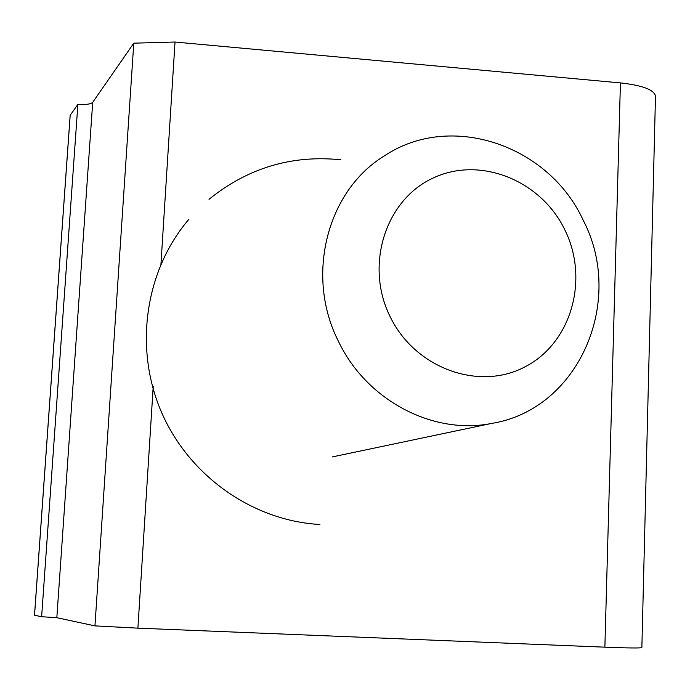 <?xml version="1.0" encoding="UTF-8"?>
<svg xmlns="http://www.w3.org/2000/svg" width="690" height="690" viewBox="0 0 690 690"><rect width="100%" height="100%" fill="white"/><g stroke="black" fill="none" stroke-linecap="round" stroke-linejoin="round"><path stroke-width="1.03" d="M70.173 115.325L77.884 104.354L41.624 616.722L56.83 617.697L94.953 625.882L137.897 628.15L604.88 647.168C627.788 648.057 640.113 648.203 641.864 647.625L641.873 647.565M70.164 115.264L34.5 615.221L41.624 616.722M77.884 104.354C85.862 104.846 90.795 104.173 92.702 102.327L133.782 43.168L175.027 42.03L620.422 82.904C642.287 85.336 653.982 89.709 655.491 96.022L655.483 96.591M175.027 42.03L160.925 264.572M153.214 386.417L137.897 628.15M133.782 43.168L94.953 625.882M565.007 230.201C541.383 180.582 480.413 155.63 433.182 178.011C385.598 199.626 364.501 265.081 390.066 316.529C414.923 368.331 479.058 391.377 525.03 366.839C571.38 343.051 589.303 279.493 565.007 230.201M338.445 341.334C305.118 275.922 326.931 191.259 383.804 156.242C450.432 111.159 549.024 145.081 583.335 220.524C625.338 301.133 578.91 409.593 491.47 423.453C433.027 435.166 366.45 400.381 338.445 341.334M70.199 115.135L34.535 615.239M620.422 82.904L604.88 647.168M92.702 102.327L56.83 617.697M655.491 96.022L641.864 647.625M332.304 456.918L491.47 423.453M209.01 199.307C247.865 167.92 291.818 154.75 340.877 159.795M319.867 524.486C252.6 520.803 188.767 475.729 161.253 411.671C133.774 347.596 145.133 270.368 188.939 219.23"/></g></svg>
